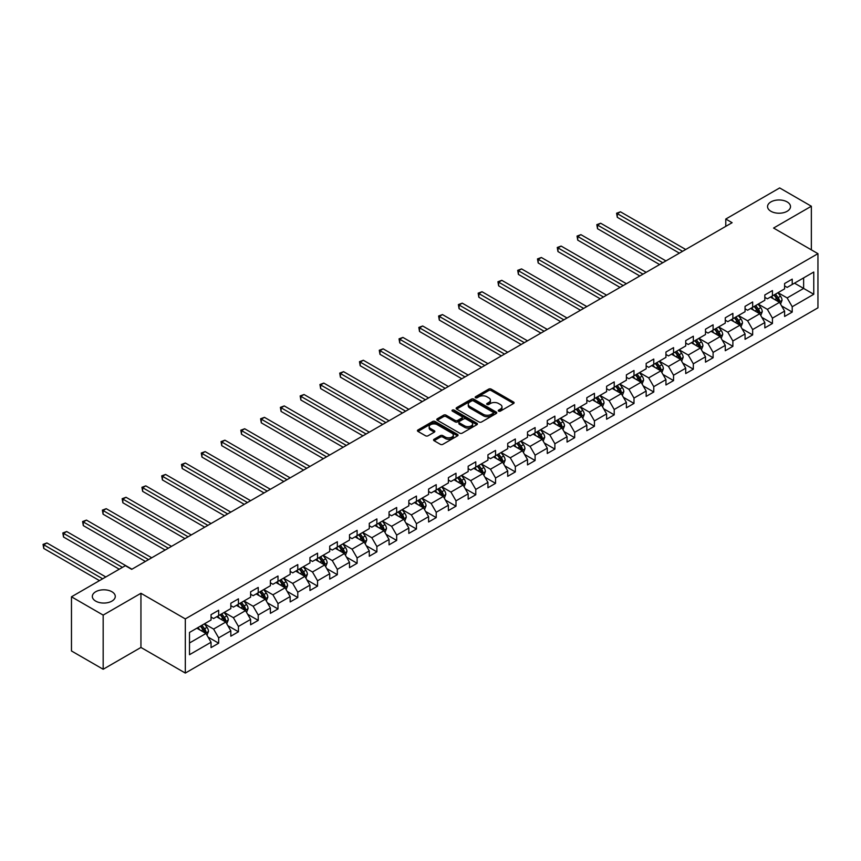 <?xml version="1.0" encoding="UTF-8"?>
<svg xmlns="http://www.w3.org/2000/svg" width="861" height="861" viewBox="0 0 861 861"><rect width="100%" height="100%" fill="white"/><g stroke="black" fill="none" stroke-linecap="round" stroke-linejoin="round"><path stroke-width="1.29" d="M498.627 411.127A1.227 0.71 0 0 0 500.37 411.127L513.597 403.486A1.765 1.012 0 0 0 514.103 402.776A1.765 1.012 0 0 0 513.597 402.055L491.19 389.118A1.765 1.012 0 0 0 488.704 389.118L475.487 396.76A1.227 0.71 0 0 0 477.22 397.76L478.931 396.77A5.629 3.25 0 0 1 486.895 396.77L488.768 397.847A5.629 3.25 0 0 1 490.415 400.15A5.629 3.25 0 0 1 488.768 402.453L487.057 403.432A1.227 0.71 0 0 0 488.8 404.444L490.512 403.454A5.629 3.25 0 0 1 498.476 403.454L500.338 404.53A5.629 3.25 0 0 1 501.985 406.833A5.629 3.25 0 0 1 500.338 409.126L498.627 410.116A1.227 0.71 0 0 0 498.627 411.127L498.627 410.116M111.919 591.744A11.473 6.63 0 0 0 99.413 590.312A11.473 6.63 0 0 0 92.331 596.436A11.473 6.63 0 0 0 95.689 601.118A11.473 6.63 0 0 0 108.195 602.549A11.473 6.63 0 0 0 115.277 596.436A11.473 6.63 0 0 0 111.919 591.744M787.148 201.915A11.473 6.63 0 0 0 774.642 200.473A11.473 6.63 0 0 0 767.549 206.597A11.473 6.63 0 0 0 770.918 211.279A11.473 6.63 0 0 0 783.424 212.721A11.473 6.63 0 0 0 790.506 206.597A11.473 6.63 0 0 0 787.148 201.915M434.073 439.271A1.765 1.012 0 0 0 433.557 439.993A1.765 1.012 0 0 0 434.073 440.703L440.358 444.33A1.765 1.012 0 0 0 442.845 444.33L457.535 435.86A1.765 1.012 0 0 0 458.052 435.139A1.765 1.012 0 0 0 457.535 434.418L435.128 421.492A1.765 1.012 0 0 0 432.642 421.492L417.962 429.962A1.765 1.012 0 0 0 417.445 430.683A1.765 1.012 0 0 0 417.962 431.404L425.549 435.784A1.765 1.012 0 0 0 428.035 435.784L434.321 432.157A1.765 1.012 0 0 0 434.837 431.436A1.765 1.012 0 0 0 434.321 430.715L430.554 428.552A4.703 2.723 0 0 1 429.176 426.625A4.703 2.723 0 0 1 432.082 424.118A4.703 2.723 0 0 1 437.216 424.699L451.96 433.212A4.703 2.723 0 0 1 453.338 435.139A4.703 2.723 0 0 1 450.432 437.646A4.703 2.723 0 0 1 445.309 437.065L442.845 435.644A1.765 1.012 0 0 0 440.358 435.644L434.073 439.271L434.073 440.703M140.946 593.283L103.169 615.098L71.474 596.802L71.474 650.97L103.169 669.266L140.946 647.45L185.319 673.065L185.319 618.908L140.946 593.283L140.946 647.45M811.353 249.851L811.353 206.231L773.576 228.047L817.95 253.661L185.319 618.908M811.353 206.231L779.668 187.935L725.78 219.038L725.78 226.357M71.474 596.802L125.351 565.688L131.69 569.347L732.119 222.698L725.78 219.038M479.06 421.987A1.765 1.012 0 0 0 481.547 421.987L496.237 413.517A1.765 1.012 0 0 0 496.754 412.796A1.765 1.012 0 0 0 496.237 412.075L473.83 399.149A1.765 1.012 0 0 0 471.344 399.149L456.664 407.619A1.765 1.012 0 0 0 456.147 408.34A1.765 1.012 0 0 0 456.664 409.061L479.06 421.987M452.864 411.386A1.227 0.71 0 0 1 454.113 411.569L454.113 410.105L476.886 423.246A1.765 1.012 0 0 1 477.403 423.967A1.765 1.012 0 0 1 476.886 424.688L462.196 433.158A1.765 1.012 0 0 1 459.709 433.158L437.313 420.233L443.598 416.627L443.598 415.163L437.313 418.79A1.765 1.012 0 0 0 436.796 419.511A1.765 1.012 0 0 0 437.313 420.233L437.313 418.79M443.598 416.627A1.765 1.012 0 0 1 446.084 416.627L446.084 415.163A1.765 1.012 0 0 0 443.598 415.163M446.084 415.163L455.168 420.416A1.765 1.012 0 0 0 457.654 420.416L461.83 418.005A1.765 1.012 0 0 0 462.335 417.284A1.765 1.012 0 0 0 461.83 416.563L452.369 411.106A1.227 0.71 0 0 1 454.113 410.105M185.319 673.065L817.95 307.829L817.95 253.661M208.082 637.097L218.662 643.21L218.662 637.861L230.834 630.833L230.834 636.182L238.443 631.791L238.443 626.442L250.616 619.414L250.616 624.763L258.225 620.372L258.225 615.023L270.386 607.995L270.386 613.344L277.995 608.953L277.995 603.604L290.168 596.576L290.168 601.925L297.777 597.534L297.777 592.185L309.949 585.157L309.949 590.506L317.548 586.115L317.548 580.766L329.72 573.738L329.72 579.087L337.329 574.696L337.329 569.347L349.501 562.33L349.501 567.668L357.111 563.277L357.111 557.928L369.283 550.911L369.283 556.249L376.881 551.858L376.881 546.52L389.054 539.492L389.054 544.83L396.663 540.439L396.663 535.101L408.835 528.073L408.835 533.411L416.444 529.02L416.444 523.682L428.606 516.654L428.606 521.992L436.215 517.601L436.215 512.263L448.387 505.235L448.387 510.573L455.996 506.182L455.996 500.844L468.169 493.816L468.169 499.154L475.778 494.763L475.778 489.425L487.939 482.397L487.939 487.735L495.549 483.344L495.549 478.006L507.721 470.978L507.721 476.316L515.33 471.925L515.33 466.587L527.502 459.559L527.502 464.897L535.101 460.506L535.101 455.168L547.273 448.14L547.273 453.489L554.882 449.087L554.882 443.749L567.055 436.721L567.055 442.07L574.664 437.679L574.664 432.33L586.836 425.302L586.836 430.651L594.434 426.26L594.434 420.911L606.607 413.883L606.607 419.232L614.216 414.841L614.216 409.492L626.388 402.464L626.388 407.813L633.997 403.422L633.997 398.073L646.159 391.045L646.159 396.394L653.768 392.003L653.768 386.654L665.94 379.626L665.94 384.975L673.55 380.584L673.55 375.235L685.722 368.207L685.722 373.556L693.331 369.165L693.331 363.816L705.493 356.788L705.493 362.137L713.102 357.745L713.102 352.397L725.274 345.369L725.274 350.718L732.883 346.326L732.883 340.978L745.056 333.96L745.056 339.299L752.654 334.907L752.654 329.559L764.826 322.541L764.826 327.88L772.435 323.488L772.435 318.15L784.608 311.122L784.608 316.461L792.217 312.069L792.217 306.731L813.763 294.279L813.763 272.033L803.625 277.888L803.625 288.424L813.763 294.279M218.662 643.21L211.053 647.601L211.053 642.252L189.506 654.694L189.506 632.448L211.053 620.006L211.053 614.657L218.662 610.266L218.662 615.615L230.834 608.587L230.834 603.238L238.443 598.847L238.443 604.196L250.616 597.168L250.616 591.819L258.225 587.428L258.225 592.777L270.386 585.749L270.386 580.4L277.995 576.009L277.995 581.358L290.168 574.33L290.168 568.981L297.777 564.59L297.777 569.939L309.949 562.911L309.949 557.562L317.548 553.171L317.548 558.52L329.72 551.492L329.72 546.143L337.329 541.752L337.329 547.101L349.501 540.073L349.501 534.735L357.111 530.333L357.111 535.682L369.283 528.654L369.283 523.316L376.881 518.925L376.881 524.263L389.054 517.235L389.054 511.897L396.663 507.506L396.663 512.844L408.835 505.816L408.835 500.478L416.444 496.087L416.444 501.425L428.606 494.397L428.606 489.059L436.215 484.668L436.215 490.006L448.387 482.978L448.387 477.64L455.996 473.249L455.996 478.587L468.169 471.559L468.169 466.221L475.778 461.83L475.778 467.168L487.939 460.14L487.939 454.802L495.549 450.411L495.549 455.749L507.721 448.721L507.721 443.383L515.33 438.992L515.33 444.33L527.502 437.302L527.502 431.964L535.101 427.573L535.101 432.911L547.273 425.894L547.273 420.545L554.882 416.154L554.882 421.492L567.055 414.475L567.055 409.126L574.664 404.735L574.664 410.084L586.836 403.056L586.836 397.707L594.434 393.316L594.434 398.665L606.607 391.637L606.607 386.288L614.216 381.897L614.216 387.246L626.388 380.218L626.388 374.869L633.997 370.478L633.997 375.826L646.159 368.799L646.159 363.45L653.768 359.059L653.768 364.407L665.94 357.38L665.94 352.031L673.55 347.64L673.55 352.988L685.722 345.961L685.722 340.612L693.331 336.22L693.331 341.569L705.493 334.542L705.493 329.193L713.102 324.801L713.102 330.15L725.274 323.123L725.274 317.784L732.883 313.382L732.883 318.731L745.056 311.704L745.056 306.365L752.654 301.963L752.654 307.312L764.826 300.285L764.826 294.946L772.435 290.555L772.435 295.893L784.608 288.865L784.608 283.527L792.217 279.136L792.217 284.474L813.763 272.033M216.638 616.777L225.765 622.051L213.593 629.079L204.466 623.805M211.053 617.079L213.593 618.542L218.662 615.615M213.593 629.079L218.662 637.861M225.765 622.051L230.834 630.833M236.409 605.358L245.546 610.632L233.374 617.66L224.247 612.386M230.834 605.66L233.374 607.123L238.443 604.196M233.374 617.66L238.443 626.442M245.546 610.632L250.616 619.414M256.191 593.95L265.317 599.213L253.145 606.241L244.018 600.967M250.616 594.241L253.145 595.704L258.225 592.777M253.145 606.241L258.225 615.023M265.317 599.213L270.386 607.995M275.972 582.531L285.099 587.794L272.926 594.822L263.8 589.548M270.386 582.822L272.926 584.285L277.995 581.358M272.926 594.822L277.995 603.604M285.099 587.794L290.168 596.576M295.743 571.112L304.869 576.375L292.708 583.403L283.57 578.14M290.168 571.403L292.708 572.866L297.777 569.939M292.708 583.403L297.777 592.185M304.869 576.375L309.949 585.157M315.524 559.693L324.651 564.956L312.478 571.984L303.352 566.721M309.949 559.984L312.478 561.447L317.548 558.52M312.478 571.984L317.548 580.766M324.651 564.956L329.72 573.738M335.306 548.274L344.432 553.537L332.26 560.565L323.133 555.302M329.72 548.565L332.26 550.028L337.329 547.101M332.26 560.565L337.329 569.347M344.432 553.537L349.501 562.33M355.076 536.855L364.203 542.118L352.041 549.146L342.904 543.883M349.501 537.146L352.041 538.609L357.111 535.682M352.041 549.146L357.111 557.928M364.203 542.118L369.283 550.911M374.858 525.436L383.984 530.71L371.812 537.727L362.685 532.464M369.283 525.727L371.812 527.19L376.881 524.263M371.812 537.727L376.881 546.52M383.984 530.71L389.054 539.492M394.639 514.017L403.766 519.291L391.594 526.308L382.467 521.045M389.054 514.308L391.594 515.771L396.663 512.844M391.594 526.308L396.663 535.101M403.766 519.291L408.835 528.073M414.41 502.598L423.537 507.872L411.364 514.9L402.238 509.626M408.835 502.889L411.364 504.352L416.444 501.425M411.364 514.9L416.444 523.682M423.537 507.872L428.606 516.654M434.192 491.179L443.318 496.453L431.146 503.481L422.019 498.207M428.606 491.47L431.146 492.933L436.215 490.006M431.146 503.481L436.215 512.263M443.318 496.453L448.387 505.235M453.962 479.76L463.1 485.034L450.927 492.061L441.801 486.788M448.387 480.051L450.927 481.514L455.996 478.587M450.927 492.061L455.996 500.844M463.1 485.034L468.169 493.816M473.744 468.341L482.87 473.615L470.698 480.642L461.571 475.369M468.169 468.632L470.698 470.095L475.778 467.168M470.698 480.642L475.778 489.425M482.87 473.615L487.939 482.397M493.525 456.922L502.652 462.196L490.479 469.223L481.353 463.95M487.939 457.213L490.479 458.676L495.549 455.749M490.479 469.223L495.549 478.006M502.652 462.196L507.721 470.978M513.296 445.503L522.423 450.777L510.261 457.804L501.124 452.531M507.721 445.794L510.261 447.257L515.33 444.33M510.261 457.804L515.33 466.587M522.423 450.777L527.502 459.559M533.077 434.084L542.204 439.358L530.032 446.385L520.905 441.112M527.502 434.375L530.032 435.838L535.101 432.911M530.032 446.385L535.101 455.168M542.204 439.358L547.273 448.14M552.859 422.665L561.985 427.939L549.813 434.966L540.686 429.693M547.273 422.955L549.813 424.43L554.882 421.492M549.813 434.966L554.882 443.749M561.985 427.939L567.055 436.721M572.63 411.246L581.756 416.52L569.595 423.547L560.457 418.274M567.055 411.547L569.595 413.011L574.664 410.084M569.595 423.547L574.664 432.33M581.756 416.52L586.836 425.302M592.411 399.827L601.538 405.1L589.365 412.128L580.239 406.855M586.836 400.128L589.365 401.592L594.434 398.665M589.365 412.128L594.434 420.911M601.538 405.1L606.607 413.883M612.182 388.408L621.319 393.681L609.147 400.709L600.02 395.436M606.607 388.709L609.147 390.173L614.216 387.246M609.147 400.709L614.216 409.492M621.319 393.681L626.388 402.464M631.963 376.989L641.09 382.262L628.917 389.29L619.791 384.017M626.388 377.29L628.917 378.754L633.997 375.826M628.917 389.29L633.997 398.073M641.09 382.262L646.159 391.045M651.745 365.581L660.871 370.843L648.699 377.871L639.572 372.598M646.159 365.871L648.699 367.335L653.768 364.407M648.699 377.871L653.768 386.654M660.871 370.843L665.94 379.626M671.515 354.162L680.653 359.424L668.48 366.452L659.354 361.179M665.94 354.452L668.48 355.916L673.55 352.988M668.48 366.452L673.55 375.235M680.653 359.424L685.722 368.207M691.297 342.743L700.423 348.005L688.251 355.033L679.125 349.77M685.722 343.033L688.251 344.497L693.331 341.569M688.251 355.033L693.331 363.816M700.423 348.005L705.493 356.788M711.078 331.324L720.205 336.586L708.033 343.614L698.906 338.351M705.493 331.614L708.033 333.078L713.102 330.15M708.033 343.614L713.102 352.397M720.205 336.586L725.274 345.369M730.849 319.905L739.976 325.167L727.814 332.195L718.677 326.932M725.274 320.195L727.814 321.659L732.883 318.731M727.814 332.195L732.883 340.978M739.976 325.167L745.056 333.96M750.631 308.486L759.757 313.748L747.585 320.776L738.458 315.513M745.056 308.776L747.585 310.24L752.654 307.312M747.585 320.776L752.654 329.559M759.757 313.748L764.826 322.541M770.412 297.067L779.539 302.34L767.366 309.357L758.24 304.094M764.826 297.357L767.366 298.821L772.435 295.893M767.366 309.357L772.435 318.15M779.539 302.34L784.608 311.122M794.499 283.161L803.625 288.424L787.148 297.938L778.01 292.675M784.608 285.938L787.148 287.402L792.217 284.474M787.148 297.938L792.217 306.731M103.169 615.098L103.169 669.266M189.506 642.984L205.983 633.47L196.857 628.196M205.983 633.47L211.053 642.252M781.627 305.956L792.217 312.069M761.845 317.375L772.435 323.488M742.074 328.794L752.654 334.907M722.293 340.213L732.883 346.326M702.522 351.632L713.102 357.745M682.741 363.051L693.331 369.165M662.959 374.47L673.55 380.584M643.189 385.889L653.768 392.003M623.407 397.308L633.997 403.422M603.626 408.727L614.216 414.841M583.855 420.146L594.434 426.26M564.073 431.565L574.664 437.679M544.292 442.984L554.882 449.087M524.521 454.404L535.101 460.506M504.74 465.812L515.33 471.925M484.969 477.231L495.549 483.344M465.188 488.65L475.778 494.763M445.406 500.069L455.996 506.182M425.635 511.488L436.215 517.601M405.854 522.907L416.444 529.02M386.072 534.326L396.663 540.439M366.302 545.745L376.881 551.858M346.52 557.164L357.111 563.277M326.739 568.583L337.329 574.696M306.968 580.002L317.548 586.115M287.187 591.421L297.777 597.534M267.416 602.84L277.995 608.953M247.634 614.259L258.225 620.372M227.853 625.678L238.443 631.791M499.122 411.3L500.338 410.589A5.629 3.25 0 0 0 501.985 408.297L501.985 406.833M490.415 400.15L490.415 401.613A5.629 3.25 0 0 1 488.768 403.917L487.552 404.616M513.597 402.055L513.597 403.486L491.19 390.582A1.765 1.012 0 0 0 488.704 390.582L475.972 397.933M496.205 413.528L473.83 400.613A1.765 1.012 0 0 0 471.344 400.613L456.685 409.072M493.127 413.302A1.227 0.71 0 0 0 493.127 412.29L473.464 400.935A1.227 0.71 0 0 0 471.72 400.935L469.912 401.979A5.629 3.25 0 0 0 468.266 404.283A5.629 3.25 0 0 0 469.912 406.575L483.355 414.335A5.629 3.25 0 0 0 491.319 414.335L493.127 413.302L493.127 414.765A1.227 0.71 0 0 0 493.482 414.259L493.482 412.796M468.266 404.283L468.266 405.746A5.629 3.25 0 0 0 469.912 408.039L469.912 406.575M493.127 414.765L491.319 415.798A5.629 3.25 0 0 1 483.355 415.798L469.912 408.039M446.084 416.627L455.168 421.879A1.765 1.012 0 0 0 457.654 421.879L461.83 419.468A1.765 1.012 0 0 0 462.335 418.747L462.335 417.284M454.113 411.569L476.854 424.699M464.596 425.851A4.703 2.723 0 0 0 469.729 426.443A4.703 2.723 0 0 0 472.635 423.935A4.703 2.723 0 0 0 471.247 422.008L466.059 419.006A1.765 1.012 0 0 0 463.562 419.006L459.397 421.416A1.765 1.012 0 0 0 458.881 422.138A1.765 1.012 0 0 0 459.397 422.848L464.596 425.851L464.596 427.314A4.703 2.723 0 0 0 469.729 427.906A4.703 2.723 0 0 0 472.635 425.399L472.635 423.935M458.881 422.138L458.881 423.601A1.765 1.012 0 0 0 459.397 424.312L459.397 422.848M464.596 427.314L459.397 424.312M453.338 435.139L453.338 436.602A4.703 2.723 0 0 1 450.432 439.11A4.703 2.723 0 0 1 445.309 438.529L442.845 437.108A1.765 1.012 0 0 0 440.358 437.108L434.095 440.724M429.176 426.625L429.176 428.089A4.703 2.723 0 0 0 430.554 430.016L430.554 428.552M434.321 430.715L434.321 432.157L430.554 430.016M457.535 434.418L457.535 435.86L435.128 422.955A1.765 1.012 0 0 0 432.642 422.955L417.983 431.415L417.962 429.962M780.54 304.073L782.046 300.274A4.746 2.744 -120 0 0 780.529 296.227L777.913 292.729M773.35 298.767L771.574 296.388M685.722 249.486L620.469 211.817L617.294 213.646L617.294 217.306L679.383 253.145M773.985 295L776.6 298.498A4.746 2.744 60 0 1 777.957 301.35L779.485 300.478A4.746 2.744 -120 0 0 778.118 297.615L775.503 294.118M774.319 294.806L777.214 298.681A2.422 1.399 60 0 1 777.655 299.424L779.485 300.478M617.294 217.306L616.594 213.237L682.547 251.315M616.594 213.237L620.469 211.817M760.758 315.492L762.265 311.693A4.746 2.744 -120 0 0 760.747 307.646L758.132 304.148M753.569 310.186L751.793 307.808M665.94 260.905L600.687 223.236L597.523 225.065L597.523 228.725L659.601 264.564M754.204 306.419L756.819 309.917A4.746 2.744 60 0 1 758.186 312.769L759.703 311.886A4.746 2.744 -120 0 0 758.347 309.034L755.721 305.537M754.537 306.225L757.443 310.1A2.422 1.399 60 0 1 757.874 310.843L759.703 311.886M597.523 228.725L596.824 224.656L662.776 262.734M596.824 224.656L600.687 223.236M740.987 326.911L742.494 323.112A4.746 2.744 -120 0 0 740.977 319.065L738.361 315.567M733.798 321.605L732.022 319.227M646.159 272.324L580.906 234.655L577.742 236.484L577.742 240.144L639.82 275.983M734.422 317.838L737.048 321.336A4.746 2.744 60 0 1 738.404 324.188L739.922 323.305A4.746 2.744 -120 0 0 738.566 320.453L735.951 316.956M734.756 317.644L737.662 321.519A2.422 1.399 60 0 1 738.103 322.262L739.922 323.305M577.742 240.144L577.042 236.075L642.995 274.153M577.042 236.075L580.906 234.655M721.206 338.33L722.713 334.531A4.746 2.744 -120 0 0 721.195 330.484L718.58 326.986M714.017 333.024L712.241 330.646M626.388 283.743L561.135 246.074L557.96 247.903L557.96 251.563L620.049 287.402M714.652 329.257L717.267 332.744A4.746 2.744 60 0 1 718.623 335.607L720.151 334.725A4.746 2.744 -120 0 0 718.784 331.872L716.169 328.375M714.985 329.063L717.88 332.938A2.422 1.399 60 0 1 718.322 333.681L720.151 334.725M557.96 251.563L557.271 247.494L623.213 285.572M557.271 247.494L561.135 246.074M701.424 349.749L702.931 345.95A4.746 2.744 -120 0 0 701.424 341.903L698.798 338.405M694.246 344.443L692.459 342.065M606.607 295.162L541.354 257.493L538.19 259.322L538.19 262.982L600.268 298.821M694.87 340.676L697.485 344.163A4.746 2.744 60 0 1 698.852 347.026L700.37 346.144A4.746 2.744 -120 0 0 699.014 343.291L696.398 339.794M695.204 340.482L698.11 344.357A2.422 1.399 60 0 1 698.551 345.089L700.37 346.144M538.19 262.982L537.49 258.913L603.443 296.991M537.49 258.913L541.354 257.493M681.654 361.157L683.16 357.358A4.746 2.744 -120 0 0 681.643 353.322L679.028 349.824M674.464 355.862L672.689 353.484M586.836 306.581L521.583 268.912L518.408 270.741L518.408 274.401L580.497 310.24M675.099 352.095L677.715 355.582A4.746 2.744 60 0 1 679.071 358.445L680.588 357.563A4.746 2.744 -120 0 0 679.232 354.71L676.617 351.213M675.422 351.901L678.328 355.776A2.422 1.399 60 0 1 678.769 356.508L680.588 357.563M518.408 274.401L517.709 270.332L583.661 308.41M517.709 270.332L521.583 268.912M661.872 372.576L663.379 368.777A4.746 2.744 -120 0 0 661.861 364.73L659.246 361.243M654.683 367.27L652.907 364.903M567.055 318L501.802 280.32L498.627 282.16L498.627 285.82L560.715 321.659M655.318 363.514L657.933 367.001A4.746 2.744 60 0 1 659.289 369.864L660.817 368.982A4.746 2.744 -120 0 0 659.451 366.129L656.835 362.632M655.652 363.32L658.547 367.195A2.422 1.399 60 0 1 658.988 367.927L660.817 368.982M498.627 285.82L497.938 281.751L563.88 319.829M497.938 281.751L501.802 280.32M642.091 383.995L643.597 380.196A4.746 2.744 -120 0 0 642.091 376.149L639.465 372.662M634.912 378.689L633.126 376.322M547.273 329.419L482.02 291.739L478.856 293.569L478.856 297.239L540.934 333.078M635.536 374.933L638.152 378.42A4.746 2.744 60 0 1 639.519 381.283L641.036 380.401A4.746 2.744 -120 0 0 639.68 377.548L637.065 374.051M635.87 374.739L638.776 378.614A2.422 1.399 60 0 1 639.217 379.346L641.036 380.401M478.856 297.239L478.156 293.17L544.109 331.248M478.156 293.17L482.02 291.739M622.32 395.414L623.827 391.615A4.746 2.744 -120 0 0 622.309 387.568L619.694 384.081M615.131 390.108L613.355 387.741M527.502 340.838L462.249 303.158L459.074 304.988L459.074 308.647L521.163 344.497M615.766 386.352L618.381 389.839A4.746 2.744 60 0 1 619.737 392.702L621.265 391.82A4.746 2.744 -120 0 0 619.898 388.968L617.283 385.47M616.089 386.159L618.994 390.033A2.422 1.399 60 0 1 619.436 390.765L621.265 391.82M459.074 308.647L458.375 304.59L524.327 342.667M458.375 304.59L462.249 303.158M602.539 406.833L604.045 403.034A4.746 2.744 -120 0 0 602.528 398.987L599.913 395.5M595.349 401.527L593.573 399.16M507.721 352.257L442.468 314.577L439.304 316.407L439.304 320.066L501.382 355.916M595.984 397.771L598.599 401.258A4.746 2.744 60 0 1 599.966 404.121L601.484 403.239A4.746 2.744 -120 0 0 600.128 400.387L597.502 396.889M596.318 397.578L599.224 401.452A2.422 1.399 60 0 1 599.654 402.184L601.484 403.239M439.304 320.066L438.604 316.009L504.546 354.086M438.604 316.009L442.468 314.577M582.757 418.252L584.275 414.453A4.746 2.744 -120 0 0 582.757 410.406L580.142 406.919M575.578 412.946L573.803 410.579M487.939 363.676L422.686 325.996L419.522 327.826L419.522 331.485L481.6 367.335M576.203 409.19L578.829 412.677A4.746 2.744 60 0 1 580.185 415.54L581.702 414.658A4.746 2.744 -120 0 0 580.346 411.806L577.731 408.308M576.536 408.997L579.442 412.871A2.422 1.399 60 0 1 579.883 413.603L581.702 414.658M419.522 331.485L418.823 327.428L484.775 365.505M418.823 327.428L422.686 325.996M562.986 429.671L564.493 425.872A4.746 2.744 -120 0 0 562.976 421.825L560.36 418.338M555.797 424.365L554.021 421.998M468.169 375.095L402.916 337.415L399.741 339.245L399.741 342.904L461.83 378.754M556.432 420.609L559.047 424.096A4.746 2.744 60 0 1 560.403 426.959L561.932 426.077A4.746 2.744 -120 0 0 560.565 423.214L557.95 419.727M556.766 420.416L559.661 424.29A2.422 1.399 60 0 1 560.102 425.022L561.932 426.077M399.741 342.904L399.041 338.847L464.994 376.924M399.041 338.847L402.916 337.415M543.205 441.09L544.712 437.291A4.746 2.744 -120 0 0 543.194 433.244L540.579 429.757M536.016 435.784L534.24 433.417M448.387 386.514L383.134 348.834L379.97 350.664L379.97 354.323L442.048 390.173M536.651 432.018L539.266 435.515A4.746 2.744 60 0 1 540.633 438.378L542.15 437.496A4.746 2.744 -120 0 0 540.794 434.633L538.168 431.146M536.984 431.835L539.89 435.709A2.422 1.399 60 0 1 540.321 436.441L542.15 437.496M379.97 354.323L379.27 350.266L445.223 388.343M379.27 350.266L383.134 348.834M523.434 452.509L524.941 448.71A4.746 2.744 -120 0 0 523.423 444.663L520.808 441.176M516.245 447.203L514.469 444.836M428.606 397.933L363.353 360.253L360.189 362.083L360.189 365.742L422.267 401.592M516.869 443.437L519.495 446.934A4.746 2.744 60 0 1 520.851 449.786L522.369 448.915A4.746 2.744 -120 0 0 521.013 446.052L518.397 442.565M517.203 443.254L520.109 447.128A2.422 1.399 60 0 1 520.55 447.86L522.369 448.915M360.189 365.742L359.489 361.685L425.442 399.762M359.489 361.685L363.353 360.253M503.653 463.928L505.159 460.129A4.746 2.744 -120 0 0 503.642 456.082L501.027 452.595M496.463 458.622L494.688 456.255M408.835 409.352L343.582 371.672L340.407 373.502L340.407 377.161L402.496 413.011M497.098 454.856L499.714 458.353A4.746 2.744 60 0 1 501.07 461.205L502.598 460.334A4.746 2.744 -120 0 0 501.231 457.471L498.616 453.984M497.432 454.673L500.327 458.547A2.422 1.399 60 0 1 500.768 459.279L502.598 460.334M340.407 377.161L339.718 373.104L405.66 411.181M339.718 373.104L343.582 371.672M483.871 475.347L485.378 471.548A4.746 2.744 -120 0 0 483.871 467.501L481.245 464.004M476.693 470.041L474.906 467.674M389.054 420.76L323.801 383.091L320.636 384.921L320.636 388.58L382.714 424.43M477.317 466.275L479.932 469.772A4.746 2.744 60 0 1 481.299 472.624L482.817 471.753A4.746 2.744 -120 0 0 481.46 468.89L478.845 465.403M477.651 466.092L480.556 469.966A2.422 1.399 60 0 1 480.998 470.698L482.817 471.753M320.636 388.58L319.937 384.523L385.889 422.59M319.937 384.523L323.801 383.091M464.101 486.766L465.607 482.967A4.746 2.744 -120 0 0 464.09 478.92L461.474 475.423M456.911 481.46L455.135 479.082M369.283 432.179L304.03 394.51L300.855 396.34L300.855 399.999L362.944 435.838M457.546 477.694L460.161 481.191A4.746 2.744 60 0 1 461.518 484.043L463.035 483.172A4.746 2.744 -120 0 0 461.679 480.309L459.064 476.822M457.869 477.511L460.775 481.385A2.422 1.399 60 0 1 461.216 482.117L463.035 483.172M300.855 399.999L300.155 395.942L366.108 434.009M300.155 395.942L304.03 394.51M444.319 498.185L445.826 494.386A4.746 2.744 -120 0 0 444.308 490.339L441.693 486.842M437.13 492.879L435.354 490.501M349.501 443.598L284.248 405.929L281.073 407.759L281.073 411.418L343.162 447.257M437.765 489.113L440.38 492.61A4.746 2.744 60 0 1 441.736 495.462L443.264 494.591A4.746 2.744 -120 0 0 441.897 491.728L439.282 488.241M438.098 488.919L440.993 492.804A2.422 1.399 60 0 1 441.435 493.536L443.264 494.591M281.073 411.418L280.385 407.361L346.326 445.428M280.385 407.361L284.248 405.929M424.538 509.604L426.044 505.805A4.746 2.744 -120 0 0 424.538 501.759L421.912 498.261M417.359 504.298L415.572 501.92M329.72 455.017L264.467 417.348L261.303 419.178L261.303 422.837L323.381 458.676M417.983 500.532L420.599 504.029A4.746 2.744 60 0 1 421.965 506.881L423.483 506.01A4.746 2.744 -120 0 0 422.127 503.147L419.511 499.66M418.317 500.338L421.223 504.212A2.422 1.399 60 0 1 421.664 504.955L423.483 506.01M261.303 422.837L260.603 418.78L326.556 456.847M260.603 418.78L264.467 417.348M404.767 521.023L406.274 517.224A4.746 2.744 -120 0 0 404.756 513.178L402.141 509.68M397.578 515.717L395.802 513.339M309.949 466.436L244.696 428.767L241.521 430.597L241.521 434.256L303.61 470.095M398.212 511.951L400.828 515.448A4.746 2.744 60 0 1 402.184 518.3L403.712 517.429A4.746 2.744 -120 0 0 402.345 514.566L399.73 511.079M398.535 511.757L401.441 515.631A2.422 1.399 60 0 1 401.883 516.374L403.712 517.429M241.521 434.256L240.822 430.188L306.774 468.266M240.822 430.188L244.696 428.767M384.985 532.442L386.492 528.643A4.746 2.744 -120 0 0 384.975 524.597L382.359 521.099M377.796 527.136L376.02 524.758M290.168 477.855L224.915 440.186L221.751 442.016L221.751 445.675L283.829 481.514M378.431 523.37L381.046 526.867A4.746 2.744 60 0 1 382.413 529.719L383.931 528.848A4.746 2.744 -120 0 0 382.575 525.985L379.949 522.487M378.765 523.176L381.671 527.05A2.422 1.399 60 0 1 382.101 527.793L383.931 528.848M221.751 445.675L221.051 441.607L286.993 479.685M221.051 441.607L224.915 440.186M365.204 543.861L366.721 540.062A4.746 2.744 -120 0 0 365.204 536.016L362.589 532.518M358.025 538.555L356.25 536.177M270.386 489.274L205.133 451.605L201.969 453.435L201.969 457.094L264.047 492.933M358.65 534.789L361.276 538.286A4.746 2.744 60 0 1 362.632 541.139L364.149 540.256A4.746 2.744 -120 0 0 362.793 537.404L360.178 533.906M358.983 534.595L361.889 538.469A2.422 1.399 60 0 1 362.33 539.212L364.149 540.256M201.969 457.094L201.27 453.026L267.222 491.104M201.27 453.026L205.133 451.605M345.433 555.28L346.94 551.481A4.746 2.744 -120 0 0 345.422 547.435L342.807 543.937M338.244 549.975L336.468 547.596M250.616 500.693L185.363 463.024L182.188 464.854L182.188 468.513L244.276 504.352M338.879 546.208L341.494 549.705A4.746 2.744 60 0 1 342.85 552.558L344.378 551.675A4.746 2.744 -120 0 0 343.012 548.823L340.396 545.325M339.212 546.014L342.108 549.888A2.422 1.399 60 0 1 342.549 550.631L344.378 551.675M182.188 468.513L181.488 464.445L247.441 502.523M181.488 464.445L185.363 463.024M325.652 566.699L327.158 562.9A4.746 2.744 -120 0 0 325.641 558.854L323.026 555.356M318.462 561.394L316.687 559.015M230.834 512.112L165.581 474.443L162.417 476.273L162.417 479.932L224.495 515.771M319.097 557.627L321.713 561.114A4.746 2.744 60 0 1 323.079 563.977L324.597 563.094A4.746 2.744 -120 0 0 323.241 560.242L320.615 556.744M319.431 557.433L322.337 561.307A2.422 1.399 60 0 1 322.767 562.05L324.597 563.094M162.417 479.932L161.717 475.864L227.67 513.942M161.717 475.864L165.581 474.443M305.881 578.118L307.388 574.319A4.746 2.744 -120 0 0 305.87 570.273L303.255 566.775M298.692 572.813L296.916 570.434M211.053 523.531L145.8 485.862L142.635 487.692L142.635 491.351L204.714 527.19M299.316 569.046L301.942 572.533A4.746 2.744 60 0 1 303.298 575.396L304.816 574.513A4.746 2.744 -120 0 0 303.459 571.661L300.844 568.163M299.65 568.852L302.555 572.726A2.422 1.399 60 0 1 302.997 573.458L304.816 574.513M142.635 491.351L141.936 487.283L207.888 525.361M141.936 487.283L145.8 485.862M286.1 589.527L287.606 585.728A4.746 2.744 -120 0 0 286.089 581.692L283.473 578.194M278.91 584.221L277.134 581.853M191.282 534.95L126.029 497.281L122.854 499.111L122.854 502.77L184.943 538.609M279.545 580.465L282.16 583.952A4.746 2.744 60 0 1 283.517 586.815L285.045 585.932A4.746 2.744 -120 0 0 283.678 583.08L281.063 579.582M279.879 580.271L282.774 584.145A2.422 1.399 60 0 1 283.215 584.877L285.045 585.932M122.854 502.77L122.165 498.702L188.107 536.78M122.165 498.702L126.029 497.281M266.318 600.946L267.825 597.147A4.746 2.744 -120 0 0 266.318 593.1L263.692 589.613M259.139 595.64L257.353 593.272M171.5 546.369L106.247 508.69L103.083 510.53L103.083 514.189L165.161 550.028M259.764 591.884L262.379 595.371A4.746 2.744 60 0 1 263.746 598.234L265.263 597.351A4.746 2.744 -120 0 0 263.907 594.499L261.292 591.001M260.097 591.69L263.003 595.564A2.422 1.399 60 0 1 263.444 596.296L265.263 597.351M103.083 514.189L102.384 510.121L168.336 548.199M102.384 510.121L106.247 508.69M246.547 612.365L248.054 608.566A4.746 2.744 -120 0 0 246.537 604.519L243.921 601.032M239.358 607.059L237.582 604.691M151.73 557.788L86.477 520.109L83.302 521.938L83.302 525.608L145.391 561.447M239.993 603.303L242.608 606.79A4.746 2.744 60 0 1 243.964 609.653L245.482 608.77A4.746 2.744 -120 0 0 244.126 605.918L241.51 602.42M240.316 603.109L243.222 606.983A2.422 1.399 60 0 1 243.663 607.715L245.482 608.77M83.302 525.608L82.602 521.54L148.555 559.618M82.602 521.54L86.477 520.109M226.766 623.784L228.273 619.985A4.746 2.744 -120 0 0 226.755 615.938L224.14 612.451M219.577 618.478L217.801 616.11M131.948 569.207L66.695 531.528L63.52 533.357L63.52 537.016L119.27 569.207M220.212 614.722L222.827 618.209A4.746 2.744 60 0 1 224.183 621.072L225.711 620.189A4.746 2.744 -120 0 0 224.344 617.337L221.729 613.839M220.545 614.528L223.44 618.402A2.422 1.399 60 0 1 223.882 619.134L225.711 620.189M63.52 537.016L62.831 532.959L122.434 567.377M62.831 532.959L66.695 531.528M206.984 635.203L208.491 631.404A4.746 2.744 -120 0 0 206.984 627.357L204.358 623.87M199.806 629.897L198.019 627.529M105.828 576.967L46.914 542.947L43.75 544.776L43.75 548.435L99.489 580.626M200.43 626.141L203.045 629.628A4.746 2.744 60 0 1 204.412 632.491L205.93 631.608A4.746 2.744 -120 0 0 204.574 628.756L201.958 625.258M200.764 625.947L203.67 629.822A2.422 1.399 60 0 1 204.111 630.553L205.93 631.608M43.75 548.435L43.05 544.378L102.663 578.796M43.05 544.378L46.914 542.947M500.338 410.589L500.338 409.126M487.057 404.444L487.057 403.432M488.768 403.917L488.768 402.453M475.487 397.76L475.487 396.76M488.704 390.582L488.704 389.118M491.19 390.582L491.19 389.118M456.664 409.061L456.664 407.619M471.344 400.613L471.344 399.149M473.83 400.613L473.83 399.149M496.237 413.517L496.237 412.075M483.355 415.798L483.355 414.335M491.319 415.798L491.319 414.335M455.168 421.879L455.168 420.416M457.654 421.879L457.654 420.416M461.83 419.468L461.83 418.005M476.886 424.688L476.886 423.246M440.358 437.108L440.358 435.644M442.845 437.108L442.845 435.644M445.309 438.529L445.309 437.065M432.642 422.955L432.642 421.492M435.128 422.955L435.128 421.492M779.065 302.06L782.014 300.36M778.118 297.615L780.529 296.227M774.739 299.563L776.6 298.498M759.294 313.479L762.233 311.779M758.347 309.034L760.747 307.646M754.968 310.982L756.819 309.917M739.513 324.898L742.462 323.198M738.566 320.453L740.977 319.065M735.186 322.401L737.048 321.336M719.731 336.317L722.68 334.617M718.784 331.872L721.195 330.484M715.405 333.82L717.267 332.744M699.961 347.736L702.899 346.036M699.014 343.291L701.424 341.903M695.634 345.239L697.485 344.163M680.179 359.155L683.128 357.455M679.232 354.71L681.643 353.322M675.853 356.658L677.715 355.582M660.398 370.574L663.347 368.874M659.451 366.129L661.861 364.73M656.071 368.077L657.933 367.001M640.627 381.993L643.576 380.293M639.68 377.548L642.091 376.149M636.301 379.497L638.152 378.42M620.846 393.412L623.794 391.712M619.898 388.968L622.309 387.568M616.519 390.916L618.381 389.839M601.064 404.831L604.013 403.131M600.128 400.387L602.528 398.987M596.748 402.335L598.599 401.258M581.293 416.25L584.242 414.55M580.346 411.806L582.757 410.406M576.967 413.754L578.829 412.677M561.512 427.669L564.461 425.969M560.565 423.214L562.976 421.825M557.185 425.173L559.047 424.096M541.741 439.088L544.679 437.388M540.794 434.633L543.194 433.244M537.415 436.592L539.266 435.515M521.96 450.507L524.909 448.807M521.013 446.052L523.423 444.663M517.633 448.011L519.495 446.934M502.178 461.926L505.127 460.226M501.231 457.471L503.642 456.082M497.852 459.43L499.714 458.353M482.408 473.346L485.346 471.634M481.46 468.89L483.871 467.501M478.081 470.849L479.932 469.772M462.626 484.765L465.575 483.053M461.679 480.309L464.09 478.92M458.3 482.268L460.161 481.191M442.845 496.184L445.794 494.472M441.897 491.728L444.308 490.339M438.518 493.676L440.38 492.61M423.074 507.592L426.023 505.891M422.127 503.147L424.538 501.759M418.747 505.095L420.599 504.029M403.292 519.011L406.241 517.31M402.345 514.566L404.756 513.178M398.966 516.514L400.828 515.448M383.511 530.43L386.46 528.729M382.575 525.985L384.975 524.597M379.195 527.933L381.046 526.867M363.74 541.849L366.689 540.148M362.793 537.404L365.204 536.016M359.414 539.352L361.276 538.286M343.959 553.268L346.908 551.567M343.012 548.823L345.422 547.435M339.632 550.771L341.494 549.705M324.188 564.687L327.126 562.986M323.241 560.242L325.641 558.854M319.861 562.19L321.713 561.114M304.407 576.106L307.355 574.405M303.459 571.661L305.87 570.273M300.08 573.609L301.942 572.533M284.625 587.525L287.574 585.824M283.678 583.08L286.089 581.692M280.299 585.028L282.16 583.952M264.854 598.944L267.793 597.243M263.907 594.499L266.318 593.1M260.528 596.447L262.379 595.371M245.073 610.363L248.022 608.662M244.126 605.918L246.537 604.519M240.746 607.866L242.608 606.79M225.291 621.782L228.24 620.081M224.344 617.337L226.755 615.938M220.965 619.285L222.827 618.209M205.521 633.201L208.47 631.5M204.574 628.756L206.984 627.357M201.194 630.704L203.045 629.628"/></g></svg>
